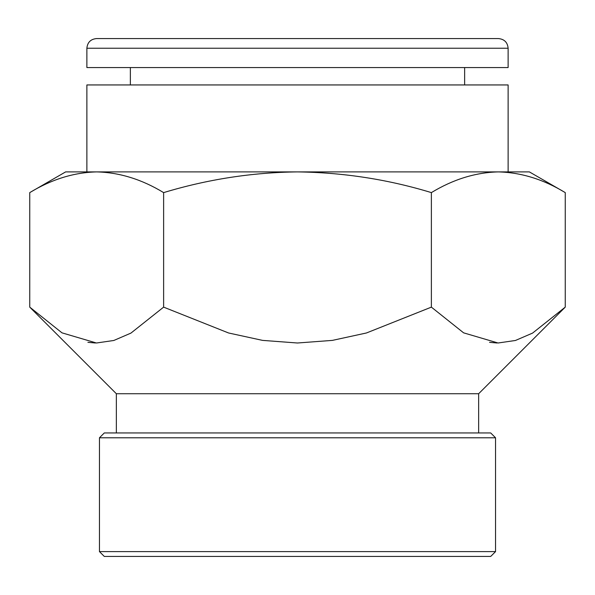 <?xml version="1.0" encoding="UTF-8"?>
<svg xmlns="http://www.w3.org/2000/svg" width="595" height="595" viewBox="0 0 595 595"><rect width="100%" height="100%" fill="white"/><g stroke="black" fill="none" stroke-linecap="round" stroke-linejoin="round"><path stroke-width="0.89" d="M478.655 432.959L478.655 393.726L116.345 393.726L29.75 307.132L61.984 332.843L96.442 343.003L113.823 340.474L130.945 333.096L163.625 307.132L228.562 332.977L262.566 340.385L297.47 343.003L332.397 340.385L366.446 332.977L431.375 307.132L463.609 332.843L498.067 343.003L515.448 340.474L532.57 333.096L565.25 307.132L565.25 192.609C543.451 179.363 521.138 172.453 498.312 171.903L498.305 171.903C475.546 172.438 453.234 179.348 431.375 192.609L431.375 307.132M478.655 393.726L565.25 307.132M495.546 551.602L490.711 556.429L104.289 556.429L99.454 551.602L495.546 551.602L495.546 437.786L99.454 437.786L99.454 551.602M99.454 437.786L104.289 432.959L490.711 432.959L495.546 437.786M86.877 171.903L86.877 84.944L508.123 84.944L508.123 171.903M297.5 38.571L498.461 38.571C504.329 39.144 507.55 42.364 508.123 48.232L86.877 48.232C87.45 42.364 90.671 39.144 96.539 38.571L297.5 38.571M86.877 48.232L86.877 67.555L508.123 67.555L508.123 48.232M95.423 342.995L87.904 342.333M29.75 307.132L29.75 192.609C51.609 179.348 73.921 172.438 96.688 171.903C119.513 172.453 141.826 179.363 163.625 192.609C207.536 179.318 252.161 172.416 297.5 171.903C343.404 172.505 388.029 179.407 431.375 192.609M62.914 177.466L61.664 177.875M163.625 307.132L163.625 192.609M497.048 342.995L489.529 342.333M565.25 192.609L529.379 171.903L65.621 171.903L29.75 192.609M464.643 84.944L464.643 67.555M130.357 84.944L130.357 67.555M116.345 432.959L116.345 393.726"/></g></svg>
